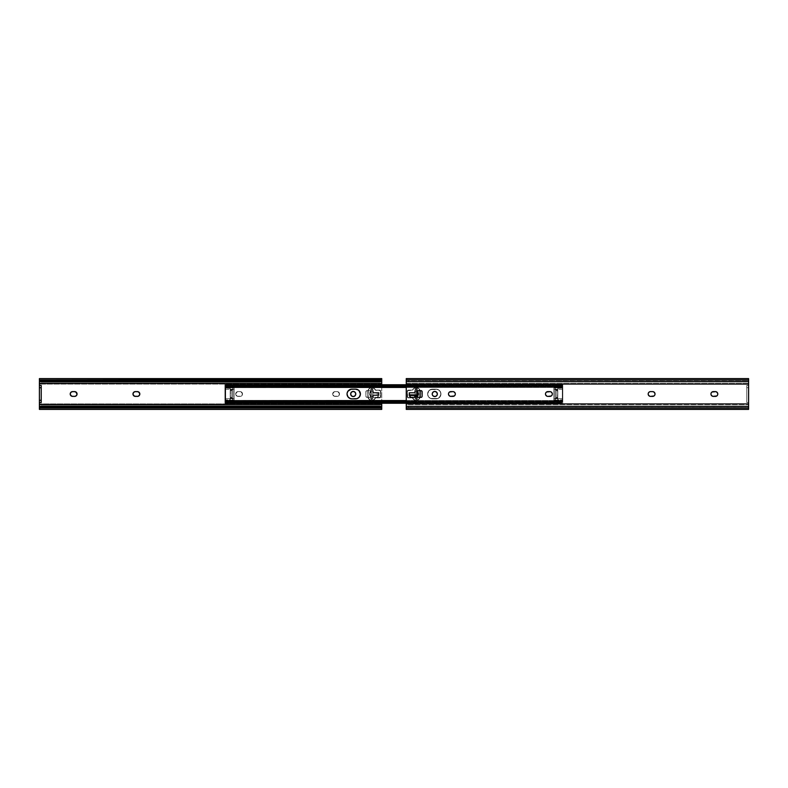 <?xml version="1.0" encoding="UTF-8"?>
<svg xmlns="http://www.w3.org/2000/svg" width="788" height="788" viewBox="0 0 788 788"><rect width="100%" height="100%" fill="white"/><g stroke="black" fill="none" stroke-linecap="round" stroke-linejoin="round"><path stroke-width="0.59" stroke-dasharray="3.94 2.96" d="M355.585 393.025A2.571 2.571 0 0 0 355.585 393.015L354.196 391.626L352.236 391.626L350.847 393.015L350.847 394.985L352.236 396.374L354.196 396.374L355.585 394.985L355.585 393.015M332.674 394A2.394 2.394 0 0 0 335.067 396.394A2.394 2.394 0 0 1 332.674 394L333.373 392.306L335.067 391.606L338.042 391.784L339.52 394L338.82 395.694L337.126 396.394L334.151 396.216L332.674 394L334.151 396.216L338.042 396.216L339.52 394L338.042 391.784L334.151 391.784L332.674 394A2.394 2.394 0 0 1 335.067 391.606A2.394 2.394 0 0 0 332.674 394M235.681 394A2.394 2.394 0 0 0 238.074 396.394A2.394 2.394 0 0 1 235.681 394L236.38 392.306L238.074 391.606L241.049 391.784L242.527 394L241.817 395.694L240.123 396.394L237.158 396.216L235.681 394L237.158 396.216L241.049 396.216L242.527 394L241.049 391.784L237.158 391.784L235.681 394A2.394 2.394 0 0 1 238.074 391.606A2.394 2.394 0 0 0 235.681 394M72.604 391.606L74.663 391.606L71.688 391.784L70.398 393.084A2.394 2.394 0 0 0 70.398 394.916L72.141 396.354M74.663 396.394L72.604 396.394L75.579 396.216L77.007 394.463M39.4 385.44L41.222 385.44L41.222 402.56L39.4 402.56L41.222 402.56L41.222 385.44L39.4 385.44M381.747 403.239L381.747 384.761L381.747 403.239M377.176 397.369L366.587 397.28L365.878 396.226L365.967 391.341L366.804 390.651L373.069 390.631L373.069 392.749L378.319 392.749L377.816 397.172L377.176 397.369L378.23 396.659L378.319 394.916L372.389 394.916L372.389 397.369L377.176 397.369L372.734 397.369L372.734 390.631L372.734 397.369L370.902 397.369L371.246 390.631L366.587 390.72L365.878 391.774L365.878 396.226L366.587 397.28L371.246 397.369L371.246 390.631L367.021 390.631L370.902 390.631L370.902 397.349L367.021 397.369L372.734 397.369L372.734 396.226L370.902 396.226L370.902 391.774L372.734 391.774L372.734 396.226L370.902 396.226L370.902 397.369L377.176 397.369A1.143 1.143 0 0 0 378.319 396.226L378.319 394.916L372.389 394.916L378.319 394.916L378.319 393.084L372.734 393.084L378.319 392.749L378.319 394.916L378.319 393.084L372.734 393.084L372.734 394.916L377.176 394.916L377.176 393.084L377.176 394.916L378.319 394.916L378.319 396.226A1.143 1.143 0 0 1 377.176 397.369M381.747 379.914L381.747 403.919L39.4 403.919L381.747 403.919L381.747 406.332L39.4 406.332L39.4 378.595L39.4 379.914L381.747 379.914L39.4 379.914M381.747 406.588L381.747 408.086L39.4 408.086L39.4 406.332L381.747 406.332L381.747 384.081L39.4 384.081L381.747 384.081L381.747 381.668L39.4 381.668L381.747 381.412M39.4 408.086L39.4 409.405L39.4 408.086L381.747 408.086L381.747 409.405L381.747 408.086M381.274 406.677L39.873 406.677L381.274 406.677M39.991 406.588L381.156 406.588L39.991 406.588M381.156 381.412L39.991 381.412L381.156 381.412M39.873 381.323L381.274 381.323L39.873 381.323M77.007 393.537L75.126 391.646M137.427 396.394L135.369 396.394L138.343 396.216L139.772 394.463A2.394 2.394 0 0 1 139.772 394.473M139.772 393.527A2.394 2.394 0 0 1 139.772 393.537L137.89 391.646M135.369 391.606L137.427 391.606L134.452 391.784L133.024 393.537M133.024 394.463L134.906 396.354M39.4 406.588L39.4 381.412M76.879 394.916A2.394 2.394 0 0 0 76.879 393.084M240.123 391.606A2.394 2.394 0 0 1 242.527 394A2.394 2.394 0 0 1 240.123 396.394A2.394 2.394 0 0 0 242.527 394A2.394 2.394 0 0 0 240.123 391.606L238.074 391.606L240.123 391.606M238.074 396.394L240.123 396.394L238.074 396.394M337.126 391.606A2.394 2.394 0 0 1 339.52 394A2.394 2.394 0 0 1 337.126 396.394A2.394 2.394 0 0 0 339.52 394A2.394 2.394 0 0 0 337.126 391.606L335.067 391.606L337.126 391.606M335.067 396.394L337.126 396.394L335.067 396.394M365.878 391.774L365.878 396.226L365.878 391.774A1.143 1.143 0 0 1 367.021 390.631A1.143 1.143 0 0 0 365.878 391.774M370.902 390.631L373.069 390.631L370.902 390.631L370.902 391.774L372.734 391.774L372.734 390.631L370.902 390.631L371.246 397.369L370.902 390.631M365.878 396.226A1.143 1.143 0 0 0 367.021 397.369A1.143 1.143 0 0 1 365.878 396.226M372.389 397.369L372.734 394.916L372.389 397.369M378.319 392.749L372.734 393.084L378.319 392.749M372.754 393.064L373.069 390.631L372.754 393.064M375.443 390.237A3.881 3.881 0 0 0 371.818 387.726L371.818 387.607A3.989 3.989 0 0 1 375.521 390.119L375.521 390.129A3.989 3.989 0 0 0 371.818 387.607L371.818 387.726A3.881 3.881 0 0 1 375.443 390.237L374.024 388.415L371.818 387.726L369.661 388.376L368.232 390.119L368.163 397.713L369.858 399.752L371.788 400.274L373.729 399.772L375.443 397.763L380.299 397.467L380.584 391.065L379.777 390.257L375.443 390.237L374.477 388.779L372.399 387.765L370.33 388.021L368.587 389.449L367.937 391.606L368.163 397.713L369.858 399.752L371.788 400.274L373.729 399.772L375.443 397.763L380.427 397.31L380.427 390.69L375.443 390.237L379.58 390.119A1.143 1.143 0 0 1 380.712 391.262L380.712 396.738L380.712 391.262A1.143 1.143 0 0 0 379.58 390.119L375.521 390.119A3.989 3.989 0 0 0 371.818 387.607A3.989 3.989 0 0 1 375.521 390.119L379.58 390.237A1.024 1.024 0 0 1 380.604 391.262L380.712 391.262A1.143 1.143 0 0 0 379.58 390.119L375.443 390.237M371.818 399.477A1.143 1.143 0 0 1 370.675 398.334A1.143 1.143 0 0 0 371.818 399.477A1.143 1.143 0 0 0 372.96 398.334A1.143 1.143 0 0 1 371.818 399.477L370.675 398.334L372.96 398.334L370.675 398.334L372.96 398.334L371.818 399.477L370.675 398.334L372.96 398.334L371.818 399.477M371.818 400.393A3.989 3.989 0 0 0 375.521 397.881A3.989 3.989 0 0 1 367.819 396.394L367.819 391.606A3.989 3.989 0 0 1 371.818 387.607A3.989 3.989 0 0 0 367.819 391.606L367.819 396.394A3.989 3.989 0 0 0 375.521 397.881L379.58 397.881A1.143 1.143 0 0 0 380.712 396.738A1.143 1.143 0 0 1 379.58 397.881L375.443 397.763A3.881 3.881 0 0 1 367.937 396.394L367.937 391.606A3.881 3.881 0 0 1 371.818 387.726L371.818 387.607A3.989 3.989 0 0 0 367.819 391.606L367.819 396.394A3.989 3.989 0 0 0 371.818 400.393A3.989 3.989 0 0 1 367.819 396.394L367.819 391.606A3.989 3.989 0 0 1 371.818 387.607L371.818 387.726A3.881 3.881 0 0 0 367.937 391.606L367.937 396.394A3.881 3.881 0 0 0 375.443 397.763L375.521 397.871A3.989 3.989 0 0 1 371.818 400.393M370.33 395.734L370.902 396.088A2.285 2.285 0 0 1 370.902 391.912L370.33 392.266A2.285 2.285 0 0 0 370.33 395.734L369.533 394L370.902 391.912L370.902 390.572L370.902 391.912L370.902 390.572L370.33 390.572L373.295 390.572L370.902 390.572L372.734 390.572L372.734 391.912A2.285 2.285 0 0 1 373.906 393.084L373.551 392.513A2.285 2.285 0 0 0 373.295 392.266L373.906 393.084L378.437 393.084L373.906 393.084L378.437 393.084L378.437 394.916L378.437 393.084L378.437 394.916L373.906 394.916A2.285 2.285 0 0 1 372.734 396.088L373.295 395.734A2.285 2.285 0 0 0 373.551 395.487L372.734 396.088L372.734 397.428L372.734 396.088L372.734 397.428L370.33 397.428L373.295 397.428L370.902 397.428L370.902 396.088L370.902 397.428L370.902 396.088L369.533 394L370.33 390.572L373.295 390.572L373.295 392.266A2.285 2.285 0 0 1 373.551 392.513L379.008 392.513L379.008 395.487L373.551 395.487A2.285 2.285 0 0 1 373.295 395.734L373.295 397.428L370.33 397.428L370.33 395.734L370.902 396.088L370.902 397.428L370.33 397.428L370.33 395.734M372.96 389.666A1.143 1.143 0 0 0 371.818 388.523A1.143 1.143 0 0 0 370.675 389.666A1.143 1.143 0 0 1 371.818 388.523A1.143 1.143 0 0 1 372.96 389.666L370.675 389.666L372.96 389.666L370.675 389.666L371.818 388.523L372.96 389.666L370.675 389.666L371.818 388.523L372.96 389.666M372.734 396.088L372.734 397.428L373.295 397.428L373.295 395.734L372.734 396.088M372.734 390.572L373.295 392.266L373.295 390.572L372.734 390.572M373.551 395.487L379.008 395.487L378.437 394.916L373.906 394.916L373.551 395.487M379.008 395.487L379.008 392.513L378.437 393.084L379.008 395.487M379.008 392.513L378.437 393.084L373.906 393.084L373.551 392.513L379.008 392.513M370.33 390.572L370.902 390.572L370.33 392.266L370.33 390.572M380.712 396.738L380.712 391.262L380.604 396.738A1.024 1.024 0 0 1 379.58 397.763L379.58 397.881A1.143 1.143 0 0 0 380.712 396.738L380.604 391.262A1.024 1.024 0 0 0 379.58 390.237L379.58 390.119A1.143 1.143 0 0 1 380.712 391.262L380.712 396.738A1.143 1.143 0 0 1 379.58 397.881L375.443 397.763L379.58 397.763A1.024 1.024 0 0 0 380.604 396.738L380.712 396.738M427.608 394A4.846 4.846 0 0 0 432.454 398.846A4.846 4.846 0 0 1 427.608 394L429.027 390.572L432.454 389.154L437.054 389.242L438.808 389.971L440.591 392.148L440.955 394L439.537 397.428L436.109 398.846L431.509 398.758L429.765 398.029L428.426 396.699L427.608 394L428.426 396.699L430.603 398.482L437.961 398.482L440.137 396.699L440.866 394.946L440.591 392.148L438.808 389.971L436.109 389.154L430.603 389.518L428.426 391.301L427.608 394A4.846 4.846 0 0 1 432.454 389.154A4.846 4.846 0 0 0 427.608 394L428.426 396.699L429.765 398.029L431.509 398.758L436.109 398.846A4.846 4.846 0 0 0 440.955 394A4.846 4.846 0 0 0 436.109 389.154A4.846 4.846 0 0 1 440.955 394A4.846 4.846 0 0 1 436.109 398.846L432.454 398.846L436.109 398.846A4.846 4.846 0 0 0 440.955 394A4.846 4.846 0 0 1 436.109 398.846L438.808 398.029L440.866 394.946L440.591 392.148L438.808 389.971L437.054 389.242L431.509 389.242L429.027 390.572L427.697 393.054L428.426 391.301L430.603 389.518L437.961 389.518L440.137 391.301L440.955 394L440.137 396.699L437.961 398.482L430.603 398.482L428.426 396.699L427.608 394M347.045 394A4.846 4.846 0 0 0 351.891 398.846A4.846 4.846 0 0 1 347.045 394L348.463 390.572L351.891 389.154L356.491 389.242L358.235 389.971L359.574 391.301L360.392 394L358.973 397.428L355.546 398.846L350.946 398.758L349.192 398.029L347.409 395.852L347.045 394L347.863 396.699L350.039 398.482L357.397 398.482L359.574 396.699L360.303 394.946L360.027 392.148L358.235 389.971L355.546 389.154L350.039 389.518L347.863 391.301L347.045 394A4.846 4.846 0 0 1 351.891 389.154A4.846 4.846 0 0 0 347.045 394L347.863 396.699L350.946 398.758L356.491 398.758L359.574 396.699A4.846 4.846 0 0 0 359.584 396.689L360.392 394L359.574 391.301A4.846 4.846 0 0 0 359.574 391.301L356.491 389.242L350.946 389.242L347.863 391.301L347.045 394A4.846 4.846 0 0 0 347.045 394.01M232.982 388.868A1.143 1.143 0 0 1 231.839 390.011A1.143 1.143 0 0 0 232.982 388.868L232.283 389.922L230.47 390.011L230.47 397.989L232.283 398.078L232.982 399.132A1.143 1.143 0 0 1 231.839 400.274A1.143 1.143 0 0 0 232.982 399.132L232.066 400.255L228.333 400.58L227.959 403.239L562.78 402.786L562.78 401.328L227.968 401.328L562.78 401.328L562.78 386.672L227.968 386.672L228.687 387.647L232.283 387.814L232.982 388.868L232.283 387.814L228.687 387.647L227.968 386.672L562.78 386.672L562.78 384.761L227.959 385.214L227.959 387.45L227.959 384.761L227.968 386.672L562.78 386.672L227.959 386.425L227.959 387.45L230.244 384.938L560.495 384.938L562.78 385.854L562.78 385.214L227.959 385.214L227.959 385.854L230.244 384.938L560.495 384.938L560.495 385.578L230.244 385.578L561.381 385.982L229.357 385.982L561.381 385.982L562.74 387.263L227.998 387.263L562.78 387.45L562.78 386.425L227.959 386.425L562.78 386.672L562.78 401.328L227.968 401.328L228.687 400.353L232.066 400.255L232.893 399.575L232.795 398.501L231.839 397.989L231.839 390.011L232.982 388.868A1.143 1.143 0 0 0 231.839 387.726A1.143 1.143 0 0 1 232.982 388.868M562.74 385.825L227.968 385.854L230.244 384.938L227.959 387.371L227.998 385.825M227.959 401.417L562.78 401.575L227.968 401.328L227.959 403.229L562.78 402.786L562.78 402.146L560.495 403.062L230.244 403.062L227.959 400.629L227.959 401.575L562.78 401.575L562.78 400.55L227.998 400.737L562.74 400.737L561.381 402.018L229.357 402.018L561.381 402.018L230.244 402.422L560.495 402.422L560.495 403.062L230.244 403.062L227.959 402.146L227.959 402.786L227.959 401.417M227.998 402.175L562.77 402.146L560.495 403.062L562.78 400.629L562.78 402.146L562.78 385.214L562.74 402.175M562.268 386.494L560.495 384.938L562.78 385.854L562.78 387.371L562.268 386.494M230.244 402.422L229.791 403.023L227.959 402.146L227.959 400.629L230.244 402.422M231.839 397.989A1.143 1.143 0 0 1 232.982 399.132A1.143 1.143 0 0 0 231.839 397.989L230.244 397.989L231.839 397.989L231.839 390.011L230.263 390.011L231.839 390.011L231.839 390.572L230.244 390.572L230.244 397.428L231.839 397.428L231.839 390.572L231.839 397.989L230.244 397.989L230.244 390.011L230.244 397.989L230.244 397.428L231.839 397.428L231.839 397.989M231.839 387.726L229.101 387.726L231.839 387.726M231.839 400.274L229.101 400.274L231.839 400.274M229.101 387.726A1.143 1.143 0 0 1 227.968 386.672A1.143 1.143 0 0 0 229.101 387.726M229.101 400.274A1.143 1.143 0 0 0 227.968 401.328A1.143 1.143 0 0 1 229.101 400.274M231.839 390.572L230.244 390.572L230.244 390.011L231.839 390.011L231.839 390.572M230.244 390.011L230.47 397.989L230.244 390.011M234.125 386.987L234.125 387.873L225.683 387.873L225.683 386.987L234.125 386.987L227.85 386.987L228.441 387.883L230.076 388.12L230.244 389.666L231.839 389.666L231.839 398.334L230.244 398.334L230.244 389.666L232.982 389.666L232.982 398.334L230.244 398.334L229.889 400.009L228.441 400.117L227.85 401.003L225.683 401.013L225.683 400.127L234.125 400.127L234.125 401.013L227.85 401.013L234.125 401.013L234.125 386.987L234.125 401.013L234.125 389.302L225.683 389.302L225.683 398.698L234.125 398.698L234.125 386.987M227.85 400.944L229.672 400.048A0.571 0.571 0 0 0 230.244 399.477A0.571 0.571 0 0 1 230.086 399.88L225.683 399.88L225.683 388.12L230.204 388.307L230.244 399.477L230.244 388.523L230.244 398.334L231.839 398.334L231.839 389.666L231.839 398.334L232.982 398.334L230.244 398.334L230.086 399.88L225.683 399.88L225.683 401.013L225.683 386.987L225.683 401.013L227.85 401.013L225.683 401.013L227.85 401.013L228.806 400.048A0.955 0.955 0 0 0 227.85 401.003L227.85 401.003M231.839 389.666L230.244 389.666L232.982 389.666L231.839 389.666L231.839 398.334L232.982 398.334L232.982 389.666L231.839 389.666M227.85 386.997L225.683 386.987L227.85 386.987L225.683 386.987L225.683 388.12L230.086 388.12A0.571 0.571 0 0 1 230.244 388.523A0.571 0.571 0 0 0 229.672 387.952L228.333 387.824L227.85 386.997A0.955 0.955 0 0 0 228.806 387.952M234.125 389.302L225.683 389.302L225.683 387.873L234.125 387.873L234.125 389.302M234.125 400.127L225.683 400.127L225.683 398.698L234.125 398.698L234.125 400.127M225.22 403.239L225.22 401.328L560.032 401.328L559.313 400.353L555.934 400.255L555.107 399.575L555.205 398.501L556.161 397.989L556.161 390.011L555.018 388.868A1.143 1.143 0 0 0 556.161 390.011A1.143 1.143 0 0 1 555.018 388.868L555.717 389.922L557.53 390.011L557.53 397.989L555.717 398.078L555.018 399.132A1.143 1.143 0 0 0 556.161 400.274A1.143 1.143 0 0 1 555.018 399.132L555.934 400.255L559.667 400.58L560.041 403.239L226.254 402.786L560.041 402.786L560.041 402.146L560.041 403.229L560.041 401.417L225.22 401.644L560.032 401.328L225.22 401.328L225.22 386.672L560.032 386.672L559.313 387.647L555.717 387.814L555.018 388.868L555.717 387.814L559.313 387.647L560.032 386.672L225.22 386.672L225.22 384.761M225.22 387.45L225.22 386.425L560.041 386.425L560.041 387.45L560.041 384.771L560.041 387.45L557.756 384.938L406.253 384.938L557.756 384.938L557.756 385.578L406.253 385.578L558.643 385.982L406.253 385.982L558.643 385.982L560.002 387.263L406.253 387.263L560.041 387.371L560.041 385.854L557.756 384.938L560.002 385.825M225.23 385.854L560.032 385.854L560.041 385.214L226.254 385.214L560.041 384.761L560.032 386.672L225.22 386.672L560.041 386.356L225.22 386.672L225.22 401.328L560.041 401.634L225.22 401.644L225.22 400.55M560.002 402.175L557.756 403.062L560.041 402.146L560.041 400.629L557.756 403.062L406.253 403.062L557.756 403.062L557.756 402.422L406.253 402.422L558.643 402.018L406.253 402.018L558.643 402.018L560.002 400.737L406.253 400.737L560.041 400.55L560.041 401.575L225.22 401.624M225.23 402.146L560.032 402.146L560.041 400.55L560.041 401.644M225.22 384.771L225.22 387.312M225.22 400.688L225.22 403.22M556.161 397.989A1.143 1.143 0 0 0 555.018 399.132A1.143 1.143 0 0 1 556.161 397.989L557.756 397.989L556.161 397.989L556.161 390.011L557.737 390.011L556.161 390.011L556.161 390.572L557.756 390.572L557.756 397.428L556.161 397.428L556.161 390.572L556.161 397.989L557.756 397.989L557.756 390.011L557.756 397.989L557.756 397.428L556.161 397.428L556.161 397.989M556.161 387.726A1.143 1.143 0 0 0 555.018 388.868A1.143 1.143 0 0 1 556.161 387.726L558.899 387.726L556.161 387.726M556.161 400.274L558.899 400.274L556.161 400.274M558.899 387.726A1.143 1.143 0 0 0 560.032 386.672A1.143 1.143 0 0 1 558.899 387.726M558.899 400.274A1.143 1.143 0 0 1 560.032 401.328A1.143 1.143 0 0 0 558.899 400.274M556.161 390.572L557.756 390.572L557.756 390.011L556.161 390.011L556.161 390.572M557.756 390.011L557.53 397.989L557.756 390.011M432.454 389.154A4.846 4.846 0 0 0 427.608 394A4.846 4.846 0 0 0 432.454 398.846A4.846 4.846 0 0 1 427.608 394A4.846 4.846 0 0 1 432.454 389.154L436.109 389.154A4.846 4.846 0 0 1 440.955 394A4.846 4.846 0 0 0 436.109 389.154L432.454 389.154M436.109 398.846L432.454 398.846L436.109 398.846M351.891 398.846L355.546 398.846M355.546 389.154L351.891 389.154M553.875 386.987L553.875 387.873L562.317 387.873L562.317 386.987L553.875 386.987L560.15 386.987L559.559 387.883L557.924 388.12L557.756 389.666L556.161 389.666L556.161 398.334L557.756 398.334L557.756 389.666L555.018 389.666L555.018 398.334L557.756 398.334L558.111 400.009L559.559 400.117L560.15 401.003L562.317 401.013L562.317 400.127L553.875 400.127L553.875 401.013L560.15 401.013L553.875 401.013L553.875 386.987L553.875 401.013L553.875 389.302L562.317 389.302L562.317 398.698L553.875 398.698L553.875 386.987M560.15 400.944L558.328 400.048A0.571 0.571 0 0 1 557.756 399.477A0.571 0.571 0 0 0 557.914 399.88L562.317 399.88L562.317 388.12L557.796 388.307L557.756 399.477L557.756 388.523L557.756 398.334L556.161 398.334L556.161 389.666L556.161 398.334L555.018 398.334L557.756 398.334L557.914 399.88L562.317 399.88L562.317 401.013L562.317 386.987L562.317 401.013L560.15 401.013L562.317 401.013L560.15 401.013L559.194 400.048A0.955 0.955 0 0 1 560.15 401.003L560.15 401.003M556.161 389.666L557.756 389.666L555.018 389.666L556.161 389.666L556.161 398.334L555.018 398.334L555.018 389.666L556.161 389.666M560.15 386.997L562.317 386.987L560.15 386.987L562.317 386.987L562.317 388.12L557.914 388.12A0.571 0.571 0 0 0 557.756 388.523A0.571 0.571 0 0 1 558.328 387.952L559.667 387.824L560.15 386.997A0.955 0.955 0 0 1 559.194 387.952M553.875 389.302L562.317 389.302L562.317 387.873L553.875 387.873L553.875 389.302M553.875 400.127L562.317 400.127L562.317 398.698L553.875 398.698L553.875 400.127M432.267 394.502L433.361 396.137L434.789 396.571L436.207 396.137L437.301 394.502L436.916 392.572L435.281 391.478L433.361 391.863L432.415 393.015A2.571 2.571 0 0 0 432.415 393.025L432.267 393.498M712.874 396.354L716.725 395.99M717.08 395.704A2.394 2.394 0 0 0 717.09 395.684L717.602 394.916A2.394 2.394 0 0 0 717.789 394L716.312 391.784M748.6 380.555L748.6 378.595L748.6 381.412L748.6 380.417L748.127 381.323L406.726 381.323L406.253 380.417L406.253 381.412L748.6 381.412L748.6 383.421L406.253 383.421L406.253 381.412L748.6 381.412L748.6 385.44L746.778 385.44L746.778 402.56L748.6 402.56L748.6 404.579L406.253 404.579L406.253 383.421L748.6 383.421L748.6 406.588L406.253 406.588L406.253 407.583L406.726 406.677L748.127 406.677L746.315 406.106L746.315 407.504L748.147 408.086L748.6 409.405L748.147 408.086L406.706 408.086L748.147 408.086A2.285 1.468 0 0 0 746.315 407.504L408.539 407.504L746.315 407.504L746.315 406.106L408.539 406.106L746.315 406.106A2.285 1.468 180 0 1 748.127 406.677L748.6 407.583L748.6 406.588L406.253 406.588L406.253 404.579L748.6 404.579L748.6 408.903L748.127 406.677L406.726 406.677A2.285 1.468 180 0 1 408.539 406.106L406.421 407.041M410.824 397.369L421.61 397.172L421.787 390.966L414.931 390.631L414.931 392.749L409.681 392.749L410.016 397.034L415.266 397.369L415.266 390.631L415.266 394.916L409.681 394.916L409.681 393.084L415.266 393.084L409.681 392.749L409.681 394.916L409.681 393.084L415.266 393.084L415.266 394.916L410.824 394.916L410.824 393.084L410.824 394.916L409.681 394.916L409.681 396.226M455.277 394.463L454.922 392.67L453.849 391.784L449.544 392.01M449.18 392.306L448.658 393.084M448.52 393.537L448.884 395.33L450.411 396.354L453.396 396.354L455.139 394.916M552.28 394.463L551.915 392.67L550.398 391.646L547.404 391.646L545.66 393.084M545.523 393.537L545.877 395.33L546.951 396.216L551.255 395.99M551.62 395.694L552.142 394.916M715.859 391.646L712.007 392.01M711.653 392.296A2.394 2.394 0 0 0 711.643 392.316L711.121 393.084A2.394 2.394 0 0 0 711.121 394.916L712.421 396.216M710.993 393.537L711.121 394.916M717.74 394.463L717.789 394A2.394 2.394 0 0 0 717.602 393.084M650.11 391.646L648.366 393.084M648.229 393.537L648.583 395.33L649.657 396.216L653.961 395.99M654.326 395.694L654.848 394.916M654.976 394.463L653.961 392.01L650.573 391.606L652.631 391.606M406.372 408.509L408.539 407.504L408.539 406.106L408.539 407.504A2.285 1.468 0 0 0 406.706 408.086L406.372 408.509M406.253 409.405L406.253 408.903L406.253 409.405M748.442 380.959L748.127 381.323A2.285 1.468 0 0 1 746.315 381.894L748.127 381.323L406.726 381.323L408.539 381.894L746.315 381.894L408.539 381.894L408.539 380.496L746.315 380.496L746.315 381.894L746.315 380.496L408.539 380.496L406.706 379.914L748.147 379.914L746.315 380.496A2.285 1.468 180 0 0 748.147 379.914L406.706 379.914L406.253 378.595L406.253 407.445M748.6 385.44L746.778 385.44L748.6 385.44L748.6 400.274L746.778 400.274L746.778 387.726L748.6 387.726L746.778 387.726L746.778 402.56L748.6 402.56L746.778 402.56L746.778 385.44L746.778 387.726L746.778 385.44L748.6 385.44M406.372 379.481L406.706 379.914A2.285 1.468 180 0 0 408.539 380.496L408.539 381.894A2.285 1.468 0 0 1 406.726 381.323L406.372 379.481M748.6 402.56L746.778 402.56L746.778 400.274L748.6 400.274L748.6 402.56M649.243 392.01A2.394 2.394 0 0 0 649.243 395.99M650.573 396.394L652.631 396.394M713.337 396.394L715.396 396.394M715.396 391.606L713.337 391.606M546.537 392.01A2.394 2.394 0 0 0 546.537 395.99M547.877 396.394L549.925 396.394M549.925 391.606L547.877 391.606M450.874 396.394L452.933 396.394M452.933 391.606L450.874 391.606M422.122 396.226L422.122 391.774M421.413 390.72A1.143 1.143 0 0 0 420.979 390.631L416.882 390.631M416.754 390.631L417.098 391.774L415.266 391.774L415.266 396.226L417.098 396.226L417.098 391.774L415.266 391.774L415.266 390.631L417.098 390.631L414.931 390.631L417.098 390.631L417.098 397.369L420.979 397.369A1.143 1.143 0 0 0 421.413 397.28M416.882 397.369L415.266 397.369L417.098 397.369L415.266 397.369L415.266 396.226L417.098 396.226L416.754 397.369M409.681 392.749L415.266 393.084L409.681 392.749M415.246 393.064L414.931 390.631L415.246 393.064M420.004 397.063L418.684 399.358L416.212 400.274L414.271 399.772L412.557 397.763L407.701 397.467L407.573 390.69L412.557 390.237A3.881 3.881 0 0 1 416.182 387.726L416.182 387.607A3.989 3.989 0 0 0 412.479 390.119L412.479 390.129A3.989 3.989 0 0 1 416.182 387.607L416.182 387.726A3.881 3.881 0 0 0 412.557 390.237L413.976 388.415L416.182 387.726L418.93 388.858L419.994 390.848L419.551 398.324L418.142 399.752L415.542 400.225L413.72 399.388L412.557 397.763L407.701 397.467L407.475 390.868L408.223 390.257L412.557 390.237L413.976 388.415L416.182 387.726L418.93 388.858L419.994 390.848M412.479 390.129L408.42 390.119A1.143 1.143 0 0 0 407.288 391.262L407.288 396.738L407.288 391.262A1.143 1.143 0 0 1 408.42 390.119L412.479 390.119A3.989 3.989 0 0 1 416.182 387.607A3.989 3.989 0 0 0 412.479 390.119L408.42 390.237A1.024 1.024 0 0 0 407.396 391.262L407.288 391.262A1.143 1.143 0 0 1 408.42 390.119L412.479 390.119M416.182 399.477A1.143 1.143 0 0 0 417.325 398.334A1.143 1.143 0 0 1 416.182 399.477A1.143 1.143 0 0 1 415.04 398.334A1.143 1.143 0 0 0 416.182 399.477L417.325 398.334L415.04 398.334L417.325 398.334L415.04 398.334L416.182 399.477L417.325 398.334L415.04 398.334L416.182 399.477M420.063 397.369A3.989 3.989 0 0 1 412.479 397.881A3.989 3.989 0 0 0 420.181 396.394L420.181 391.606A3.989 3.989 0 0 0 416.182 387.607A3.989 3.989 0 0 1 420.063 390.631A3.989 3.989 0 0 0 416.182 387.607A3.989 3.989 0 0 1 420.181 391.606L420.063 391.606A3.881 3.881 0 0 0 416.182 387.726L416.182 387.726A3.881 3.881 0 0 1 419.945 390.631M412.479 397.881L408.42 397.881A1.143 1.143 0 0 1 407.288 396.738A1.143 1.143 0 0 0 408.42 397.881L412.557 397.763A3.881 3.881 0 0 0 420.063 396.394L420.181 391.606L420.063 396.394A3.881 3.881 0 0 1 412.557 397.763L412.479 397.871A3.989 3.989 0 0 0 416.182 400.393A3.989 3.989 0 0 1 412.479 397.881L408.42 397.881A1.143 1.143 0 0 1 407.288 396.738L407.288 391.262L407.396 396.738A1.024 1.024 0 0 0 408.42 397.763L412.479 397.881M418.467 394L417.098 391.912L417.098 390.572L417.098 391.912L417.098 390.572L417.67 390.572L414.705 390.572L417.098 390.572L415.266 390.572L415.266 391.912A2.285 2.285 0 0 0 414.094 393.084L414.449 392.513A2.285 2.285 0 0 1 414.705 392.266L414.094 393.084L409.563 393.084L414.094 393.084L409.563 393.084L409.563 394.916L409.563 393.084L409.563 394.916L414.094 394.916L415.266 396.088L415.266 397.428L415.266 396.088L415.266 397.428L417.67 397.428L414.705 397.428L417.098 397.428L417.098 396.088L417.098 397.428L417.098 396.088L417.098 397.428L417.67 397.428L414.705 397.428L415.266 397.428L414.902 395.881M417.098 391.912L417.098 390.572L417.67 390.572L414.705 390.572L414.705 392.266A2.285 2.285 0 0 0 414.449 392.513L408.992 392.513L408.992 395.487L409.563 394.916L414.301 395.29M415.04 389.666A1.143 1.143 0 0 1 416.182 388.523A1.143 1.143 0 0 1 417.325 389.666A1.143 1.143 0 0 0 416.182 388.523A1.143 1.143 0 0 0 415.04 389.666L417.325 389.666L415.04 389.666L417.325 389.666L416.182 388.523L415.04 389.666L417.325 389.666L416.182 388.523L415.04 389.666M417.66 395.743L418.369 394.65M408.992 395.487L409.681 395.487L408.992 395.487L408.992 392.513L409.563 393.084L408.992 395.487M415.266 390.572L414.705 392.266L414.705 390.572L415.266 390.572M408.992 392.513L409.563 393.084L414.094 393.084L414.449 392.513L408.992 392.513M420.181 396.394A3.989 3.989 0 0 1 416.182 400.393A3.989 3.989 0 0 0 420.181 396.394M408.42 390.237L408.42 390.119A1.143 1.143 0 0 0 407.288 391.262L407.396 391.262A1.024 1.024 0 0 1 408.42 390.237M407.396 396.738L407.396 391.262L407.288 396.738A1.143 1.143 0 0 0 408.42 397.881L408.42 397.763A1.024 1.024 0 0 1 407.396 396.738M380.2 407.583L40.946 407.583M380.2 380.417L40.946 380.417M562.78 403.239L227.959 403.239M562.78 384.761L227.959 384.761M227.959 387.45L562.78 387.45M227.959 386.356L562.78 386.356M227.959 401.644L562.78 401.644M227.959 400.55L562.78 400.55M406.253 403.239L560.041 403.239M406.253 384.761L560.041 384.761M560.041 387.45L406.253 387.45M560.041 386.356L225.22 386.356M560.041 400.55L406.253 400.55M406.253 407.583L748.6 407.583M406.253 380.417L748.6 380.417"/><path stroke-width="1.18" d="M355.782 394A2.571 2.571 0 0 0 352.709 391.478A2.571 2.571 0 0 0 350.65 394A2.571 2.571 0 0 1 353.211 391.429A2.571 2.571 0 0 1 355.782 394L355.033 395.812L353.211 396.571L351.399 395.812L350.65 394L351.399 392.188L353.211 391.429L355.033 392.188L355.782 394A2.571 2.571 0 0 1 353.211 396.571A2.571 2.571 0 0 1 350.65 394A2.571 2.571 0 0 0 355.585 394.985A2.571 2.571 0 0 0 355.782 394M70.398 394.916A2.394 2.394 0 0 0 72.604 396.394A2.394 2.394 0 0 1 70.211 394L70.91 392.306L72.604 391.606L75.579 391.784L77.057 394L76.357 395.694L74.663 396.394L71.688 396.216L70.26 394.463M133.024 393.537L132.975 394A2.394 2.394 0 0 0 135.369 396.394A2.394 2.394 0 0 1 132.975 394L133.674 392.306L135.369 391.606L138.343 391.784L139.772 393.537L139.417 395.33L137.89 396.354L134.452 396.216L133.024 394.463M39.4 380.525L39.991 381.412L39.4 381.412L39.4 383.421L381.747 383.421L381.747 384.761L381.747 383.421L39.4 383.421L39.4 404.579L381.747 404.579L381.747 403.239L381.747 404.579L39.4 404.579L39.4 406.588L39.991 406.588L39.4 407.475M39.4 408.086L39.4 406.588L39.4 407.445L41.685 406.106L41.685 407.504L379.461 407.504L41.685 407.504L39.853 408.086L381.293 408.086L379.461 407.504L379.461 406.106L41.685 406.106A2.285 1.468 180 0 0 39.873 406.677L39.4 409.405L381.747 409.405L381.293 408.086L39.853 408.086L39.4 409.405M39.4 407.445L39.4 408.903L39.853 408.086A2.285 1.468 0 0 1 41.685 407.504L41.685 406.106L379.461 406.106L381.274 406.677A2.285 1.468 180 0 0 379.461 406.106L379.461 407.504A2.285 1.468 0 0 1 381.293 408.086L381.747 409.405M381.747 407.445L381.747 408.903L381.579 407.041M381.747 408.086L381.747 404.579L381.747 406.588L381.156 406.588L381.747 406.588L381.747 407.583L380.2 407.583M381.747 383.421L381.747 381.412L381.156 381.412L381.747 381.412L381.747 383.421M381.747 379.452L39.853 379.914L381.293 379.914A2.285 1.468 180 0 1 379.461 380.496L41.685 380.496L379.461 380.496L379.461 381.894L41.685 381.894L379.461 381.894L379.461 380.496L381.747 379.097L381.431 381.156L379.461 381.894A2.285 1.468 0 0 0 381.274 381.323L381.747 379.914M39.4 379.914L39.873 381.323A2.285 1.468 0 0 0 41.685 381.894L39.558 380.959M41.685 380.496L41.685 381.894L41.685 380.496A2.285 1.468 180 0 1 39.853 379.914L41.685 380.496M39.4 378.595L39.4 380.555L39.4 378.595L381.747 378.595L381.747 379.097L381.747 378.595M77.007 394.463L77.007 393.537M75.126 391.646L74.663 391.606A2.394 2.394 0 0 1 77.057 394A2.394 2.394 0 0 1 74.663 396.394A2.394 2.394 0 0 0 76.879 394.916M70.26 393.537L70.211 394A2.394 2.394 0 0 1 72.604 391.606A2.394 2.394 0 0 0 70.398 393.084M72.141 396.354L74.663 396.394M139.772 394.463L139.772 393.537A2.394 2.394 0 0 1 139.772 394.463M137.89 391.646L137.427 391.606A2.394 2.394 0 0 1 139.821 394A2.394 2.394 0 0 1 137.427 396.394A2.394 2.394 0 0 0 139.772 394.473M134.906 396.354L137.427 396.394M39.4 381.412L39.4 385.44L41.222 385.44L41.222 387.726L39.4 387.726L39.4 400.274L41.222 400.274L41.222 387.726L41.222 402.56L39.4 402.56L39.4 406.588M381.747 380.525L381.747 381.412M381.747 406.588L381.747 407.475M381.747 380.555L381.747 379.097M39.4 387.726L41.222 387.726L41.222 385.44L39.4 385.44L39.4 387.726M39.4 402.56L41.222 402.56L41.222 400.274L39.4 400.274L39.4 402.56M139.772 393.527A2.394 2.394 0 0 0 137.427 391.606L135.369 391.606A2.394 2.394 0 0 0 132.975 394A2.394 2.394 0 0 1 135.369 391.606M76.879 393.084A2.394 2.394 0 0 0 74.663 391.606L72.604 391.606M347.863 396.699L347.045 394A4.846 4.846 0 0 0 351.891 398.846L350.039 398.482L347.863 396.699M347.863 391.301L350.946 389.242L355.546 389.154A4.846 4.846 0 0 1 356.491 398.758A4.846 4.846 0 0 1 355.546 398.846A4.846 4.846 0 0 0 356.491 389.242A4.846 4.846 0 0 0 355.546 389.154L358.235 389.971M358.973 390.572L360.392 394A4.846 4.846 0 0 1 355.546 398.846A4.846 4.846 0 0 0 360.392 394L359.574 396.699L358.235 398.029L356.491 398.758L351.891 398.846A4.846 4.846 0 0 1 347.045 394A4.846 4.846 0 0 1 351.891 389.154A4.846 4.846 0 0 0 347.045 393.99M225.22 403.22L406.253 403.239M406.253 384.761L225.22 384.771M225.22 385.854L227.505 384.938L227.505 385.578L227.505 384.938L406.253 384.938L227.505 384.938L225.22 385.854L225.22 385.214L225.22 387.45L225.26 385.825M227.505 385.578L406.253 385.982L226.619 385.982L225.26 387.263L406.253 387.263L225.22 387.371L227.505 385.578M225.22 386.672L225.22 401.328L225.22 386.672M347.134 393.054L347.409 392.148M225.26 400.737L406.253 400.737L225.26 400.737L226.619 402.018L406.253 402.018L226.619 402.018L406.253 402.422L227.505 402.422L227.505 403.062L406.253 403.062L227.505 403.062L225.26 400.737M406.253 400.55L225.22 400.688M225.26 402.175L225.22 400.629L225.22 402.146M225.22 387.312L406.253 387.45M225.22 385.637L225.22 386.14M225.22 401.86L225.22 402.363M355.546 398.846L351.891 398.846M355.546 389.154A4.846 4.846 0 0 1 360.392 394A4.846 4.846 0 0 0 355.546 389.154L351.891 389.154M432.267 393.498L433.361 391.863L434.789 391.429L436.601 392.188L437.35 394A2.571 2.571 0 0 1 434.789 396.571A2.571 2.571 0 0 1 432.218 394A2.571 2.571 0 0 1 434.789 391.429A2.571 2.571 0 0 1 437.35 394A2.571 2.571 0 0 0 432.415 393.015A2.571 2.571 0 0 0 432.218 394L432.267 394.502L432.218 394A2.571 2.571 0 0 0 432.415 394.975L432.267 394.502M449.544 392.01L452.933 391.606A2.394 2.394 0 0 1 455.326 394A2.394 2.394 0 0 0 455.277 393.537L455.326 394A2.394 2.394 0 0 1 452.933 396.394A2.394 2.394 0 0 0 455.326 394L455.277 394.463M552.28 393.537L552.319 394A2.394 2.394 0 0 1 549.925 396.394A2.394 2.394 0 0 0 552.319 394L552.28 394.463M717.74 393.537L717.789 394A2.394 2.394 0 0 1 715.396 396.394A2.394 2.394 0 0 0 717.08 395.704M717.09 395.684A2.394 2.394 0 0 0 717.602 394.916L717.09 395.694M654.976 393.537L655.025 394A2.394 2.394 0 0 1 652.631 396.394A2.394 2.394 0 0 0 655.025 394L654.976 394.463M421.196 397.349L416.754 397.369L416.754 390.631L421.196 390.651M421.925 396.856L421.413 397.28A1.143 1.143 0 0 0 422.092 396.453L422.033 396.659M415.483 397.369L410.824 397.369A1.143 1.143 0 0 1 409.681 396.226A1.143 1.143 0 0 0 410.381 397.28L409.681 394.916L415.611 394.916L415.611 397.369L410.597 397.349M448.658 393.084L449.18 392.306M448.52 394.463L448.52 393.537M449.958 396.216L448.658 394.916M454.262 395.99L450.411 396.354M453.849 391.784L455.139 393.084M551.255 395.99L547.877 396.394A2.394 2.394 0 0 1 545.473 394A2.394 2.394 0 0 1 547.877 391.606A2.394 2.394 0 0 0 546.537 392.01L550.398 391.646M545.66 393.084L546.183 392.306M545.523 394.463L545.523 393.537M546.951 396.216L545.66 394.916M712.007 392.01L715.859 391.646M711.121 393.084L711.643 392.306A2.394 2.394 0 0 0 711.121 393.084M710.993 394.463L710.993 393.537M711.653 395.704A2.394 2.394 0 0 0 712.421 396.216L711.121 394.916A2.394 2.394 0 0 0 711.643 395.684M653.961 395.99L650.573 396.394A2.394 2.394 0 0 1 648.179 394A2.394 2.394 0 0 1 650.573 391.606L653.094 391.646M652.631 391.606A2.394 2.394 0 0 1 655.025 394A2.394 2.394 0 0 0 652.631 391.606L650.573 391.606A2.394 2.394 0 0 0 649.243 392.01L650.11 391.646M648.366 393.084L648.879 392.306M648.229 394.463L648.229 393.537M649.657 396.216L648.366 394.916M415.266 394.916L415.266 397.369L415.266 394.916M406.253 378.595L406.253 409.405L406.253 408.086L748.6 408.086L748.6 409.405L748.6 406.332L406.253 406.332L406.253 408.086L748.6 408.086L748.6 403.919L406.253 403.919L406.253 406.332L748.6 406.332L748.6 378.595L406.253 378.595L406.253 379.914L748.6 379.914L406.253 379.914L406.253 381.668L748.6 381.668L406.253 381.668L406.253 384.081L748.6 384.081L406.253 384.081L406.253 403.919L748.6 403.919L748.6 378.595M416.882 390.631L420.979 390.631A1.143 1.143 0 0 1 422.122 391.774A1.143 1.143 0 0 0 421.413 390.72L422.122 391.774L422.092 396.453A1.143 1.143 0 0 0 422.122 396.226A1.143 1.143 0 0 1 420.979 397.369L416.882 397.369M437.35 394L436.916 395.428L435.281 396.522L433.361 396.137L432.415 394.985A2.571 2.571 0 0 0 437.35 394M455.277 393.527A2.394 2.394 0 0 0 452.933 391.606L453.396 391.646M455.139 394.916L454.627 395.694M546.537 395.99A2.394 2.394 0 0 0 547.877 396.394L547.404 396.354M550.842 391.784L552.142 393.084M552.142 394.916L551.62 395.694M716.725 395.99L712.874 396.354M717.08 392.296A2.394 2.394 0 0 0 716.312 391.784L717.602 393.084A2.394 2.394 0 0 0 717.09 392.316M716.312 391.784A2.394 2.394 0 0 0 715.396 391.606A2.394 2.394 0 0 1 717.789 394L717.74 394.463M649.243 395.99A2.394 2.394 0 0 0 650.573 396.394L650.11 396.354M653.548 391.784L654.848 393.084M654.848 394.916L654.326 395.694M652.631 396.394L650.573 396.394M712.421 396.216A2.394 2.394 0 0 0 713.337 396.394A2.394 2.394 0 0 1 710.943 394A2.394 2.394 0 0 1 713.337 391.606A2.394 2.394 0 0 0 711.653 392.296M715.396 396.394L713.337 396.394M713.337 391.606L715.396 391.606M549.925 396.394L547.877 396.394M549.925 391.606A2.394 2.394 0 0 1 552.319 394A2.394 2.394 0 0 0 549.925 391.606L547.877 391.606M450.874 391.606A2.394 2.394 0 0 0 448.48 394A2.394 2.394 0 0 0 450.874 396.394A2.394 2.394 0 0 1 448.48 394A2.394 2.394 0 0 1 450.874 391.606L452.933 391.606M452.933 396.394L450.874 396.394M422.122 391.774L422.122 396.226M417.098 397.369L417.098 390.631L417.098 397.369M409.681 396.226L409.681 394.916L415.483 394.916M416.754 390.631L416.754 397.369M415.611 397.369L415.611 394.916M419.994 390.848L420.181 391.606A3.989 3.989 0 0 0 420.063 390.631A3.989 3.989 0 0 1 420.181 391.606L420.181 396.394A3.989 3.989 0 0 1 420.063 397.369M417.66 395.743L417.098 396.088L417.67 395.734L417.67 397.369L417.67 395.734L417.098 396.088A2.285 2.285 0 0 0 417.67 392.266A2.285 2.285 0 0 1 417.67 395.734L418.467 394L417.67 392.266A2.285 2.285 0 0 0 417.098 391.912L417.67 392.266L417.67 390.631L418.369 394.65M414.094 394.916L409.681 394.916L414.094 394.916A2.285 2.285 0 0 0 415.266 396.088L414.705 395.734A2.285 2.285 0 0 1 414.449 395.487L415.266 396.088L414.705 395.734L414.705 397.369L414.705 395.734A2.285 2.285 0 0 1 414.449 395.487L409.681 395.487L414.449 395.487L414.094 394.916M420.004 397.063L420.063 391.606A3.881 3.881 0 0 0 419.945 390.631M418.369 393.35L417.66 392.257M40.946 407.583L39.4 407.583M381.747 380.417L380.2 380.417M40.946 380.417L39.4 380.417M748.6 409.405L406.253 409.405"/></g></svg>
